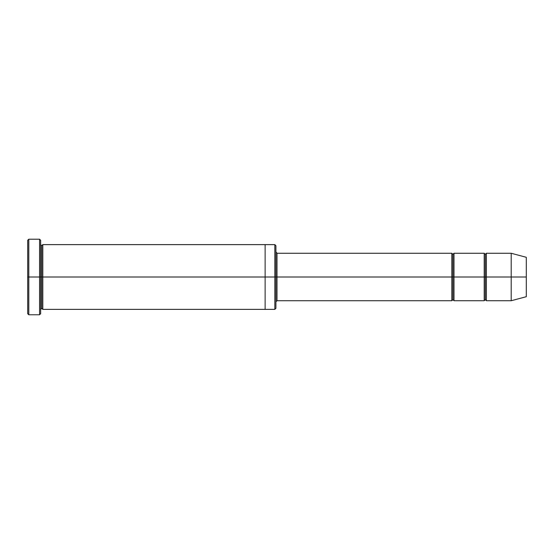 <?xml version="1.0" encoding="UTF-8"?>
<svg xmlns="http://www.w3.org/2000/svg" width="554" height="554" viewBox="0 0 554 554"><rect width="100%" height="100%" fill="white"/><g stroke="black" fill="none" stroke-linecap="round" stroke-linejoin="round"><path stroke-width="0.83" d="M277 277L277 300.746L277 277L275.92 277L275.92 245.706L275.92 308.294L275.92 277L274.839 277L274.839 244.626L274.839 277L277 277L277 253.254L277 277L452.916 277L452.916 254.334L452.916 299.666L452.916 277L451.835 277L451.835 253.254L451.835 300.746L451.835 253.254L451.835 300.746L451.835 277L277 277L277 300.746L277 277M27.7 277L27.7 240.304L27.7 277L28.78 277L28.78 239.224L28.78 277L28.78 239.224L28.78 277L39.569 277L39.569 239.224L39.569 277L40.65 277L40.65 240.304L40.65 277L41.73 277L41.73 245.706L41.73 308.294L41.73 277L40.65 277L40.65 240.304L40.65 313.696L40.65 277L39.569 277L39.569 239.224L39.569 314.776L39.569 277L28.78 277L28.78 314.776L28.78 277L27.7 277L27.7 313.696L27.7 277M511.19 277L511.19 253.254L511.19 277L511.19 253.254L511.19 277L526.3 277L526.3 257.305L526.3 296.695L526.3 277L511.19 277L511.19 300.746L511.19 277L511.19 300.746L511.19 277L486.37 277L486.37 253.254L486.37 277L511.19 277M484.21 277L485.29 277L485.29 254.334L485.29 299.666L485.29 277L484.21 277L484.21 253.254L484.21 300.746L484.21 253.254L484.21 300.746L484.21 277L453.989 277L453.989 300.746L453.989 277L452.916 277L452.916 299.666L452.916 254.334L452.916 277L453.989 277L453.989 253.254L453.989 277L484.21 277M485.29 277L485.29 299.666L485.29 254.334L485.29 277L486.37 277L486.37 300.746L486.37 277L485.29 277M41.73 277L41.73 308.294L41.73 245.706L41.73 277L42.81 277L42.81 309.374L42.81 277L41.73 277M274.839 277L274.839 244.626L274.839 309.374L274.839 277L265.131 277L265.131 244.626L265.131 277L274.839 277L274.839 309.374L274.839 277M265.131 277L265.131 244.626L265.131 309.374L265.131 277L42.81 277L42.81 244.626L42.81 277L265.131 277L265.131 244.626L265.131 277M453.989 277L453.989 300.746L453.989 277M526.3 257.305L511.19 253.254L486.37 253.254L485.29 254.334L484.21 253.254L453.989 253.254L452.916 254.334L451.835 253.254L277 253.254L275.92 251.855L275.92 277M42.81 277L42.81 309.374L42.81 277M486.37 277L486.37 253.254L486.37 277M39.569 277L39.569 314.776L39.569 277M28.78 277L28.78 314.776L28.78 277M526.3 296.695L511.19 300.746L486.37 300.746L485.29 299.666L484.21 300.746L453.989 300.746L452.916 299.666L451.835 300.746L277 300.746L275.92 301.819M27.7 240.304L28.78 239.224L39.569 239.224L40.65 240.304M275.92 245.706L274.839 244.626L42.81 244.626L41.73 245.706L40.65 244.626M275.92 308.294L274.839 309.374L42.81 309.374L41.73 308.294L40.65 309.374M40.65 313.696L39.569 314.776L28.78 314.776L27.7 313.696"/></g></svg>
